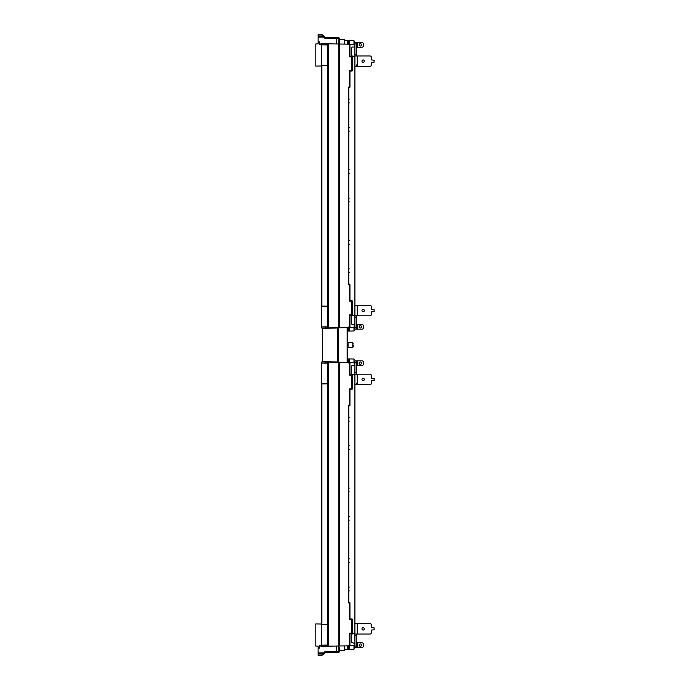<?xml version="1.0" encoding="UTF-8"?>
<svg xmlns="http://www.w3.org/2000/svg" width="690" height="690" viewBox="0 0 690 690"><rect width="100%" height="100%" fill="white"/><g stroke="black" fill="none" stroke-linecap="round" stroke-linejoin="round"><path stroke-width="1.03" d="M354.427 328.966L354.427 327.405L354.427 328.966M354.427 42.754L354.427 41.193L354.427 42.754M354.203 56.416L352.297 56.382L351.598 55.674L354.902 57.123M356.316 55.959L356.316 42.521L354.902 42.521L354.902 305.385L354.902 66.326L369.987 66.326A1.415 1.415 0 0 0 371.401 64.912L371.401 62.324L371.401 64.912M354.203 315.304L352.297 315.339L351.598 316.046L354.902 314.597M352.297 47.041L354.203 47.006L352.297 47.041L351.598 47.748L352.297 47.041M354.203 324.714L352.297 324.68L351.598 323.972L354.902 325.421M356.316 374.239L356.316 360.801L354.902 360.801L356.316 360.801L354.902 360.801L354.902 384.615L356.316 384.615L354.902 384.615L354.902 623.674L369.987 623.674A1.415 1.415 180 0 1 371.401 625.088L371.401 627.676L371.401 625.088M351.598 634.326L354.902 632.877L351.598 634.326L351.598 642.252L354.902 643.701M352.297 365.321L354.203 365.286L354.902 364.579L354.203 365.286L352.297 365.321L351.598 366.028L352.297 365.321M353.97 649.281L354.427 647.246L353.97 649.281L348.769 649.368L353.97 649.281L353.97 645.616M354.203 645.607L354.902 644.9L354.203 645.607L348.769 645.702L349.951 645.219L349.485 645.693L349.485 633.196L349.485 642.994M349.951 633.187L349.951 645.219L348.769 645.236L348.769 648.402L347.596 648.428L347.596 649.368L348.769 649.35L347.596 649.368L347.596 645.849M347.596 362.431L347.596 359.852L348.769 359.878L348.769 358.912L347.596 358.912L347.596 359.852L347.596 330.148L348.769 330.122L348.769 326.948L349.485 326.939L349.485 314.916L351.848 315.347L349.951 315.382L349.951 326.939L348.769 327.422L349.235 327.414L349.235 331.062L347.596 331.088L347.596 327.569M351.848 71.053L352.305 70.578A0.474 0.474 0 0 1 351.848 71.053L352.305 70.578A0.474 0.474 0 0 1 351.848 71.053L349.951 71.087L352.305 70.578L352.305 56.847L349.951 56.338L349.951 44.781L348.769 44.298M349.951 56.813L349.951 56.338L349.485 56.804L351.848 56.847L351.848 56.373A0.474 0.474 0 0 1 352.305 56.847L351.848 56.373A0.474 0.474 0 0 1 352.305 56.847L351.848 56.847L351.848 70.578L349.485 70.621L349.951 71.087L349.951 70.613M348.769 284.151L348.312 284.616L349.951 284.634A0.474 0.474 0 0 0 349.485 284.159L349.951 284.634L349.951 300.633L351.848 300.668L351.848 301.133L349.485 301.099L349.485 284.159L349.951 284.634A0.474 0.474 0 0 0 349.485 284.159L348.769 284.151L348.769 87.57L349.951 87.087L349.951 71.087M349.485 70.621L349.485 87.087L349.951 87.087A0.474 0.474 0 0 1 349.485 87.552L349.951 87.087A0.474 0.474 0 0 1 349.485 87.552L349.485 87.087L348.312 87.104L348.769 87.57M351.848 300.668L352.305 301.133L352.305 314.873L351.848 315.347A0.474 0.474 0 0 0 352.305 314.873L351.848 315.347L351.848 301.133L352.305 301.133A0.474 0.474 0 0 0 351.848 300.668L352.305 301.133A0.474 0.474 0 0 0 351.848 300.668M351.598 316.046L351.598 323.972M349.235 327.414L349.502 327.405A0.474 0.474 0 0 0 349.951 326.939L349.485 327.414L354.203 327.327L354.902 326.62M349.485 301.099L349.951 300.633L349.951 301.107M348.769 330.122L349.235 331.062M327.793 65.516L321.661 65.619L321.661 326.896L327.793 326.793M327.793 306.205L321.661 306.093M354.902 45.1L354.203 44.393L348.769 44.764L348.769 44.169L339.342 44.005L339.342 327.716L328.733 327.897L328.733 43.815L321.661 43.694L321.661 65.619M328.733 327.897L327.793 327.914L327.793 43.798M339.342 44.005L338.876 43.996L338.876 38.278L339.342 38.278L339.342 327.716L348.769 327.552M338.876 327.724L338.876 43.996L328.733 43.815M325.87 326.819L325.87 327.948L321.661 328.026L321.661 326.896M327.793 327.914L325.87 327.948M349.951 326.939L349.485 327.414M344.526 40.632L347.596 40.684L347.596 41.573L348.769 41.59L348.769 40.632L347.596 40.632L347.596 44.151M351.598 55.674L351.598 47.748M354.902 46.299L354.203 47.006M348.769 41.59L348.769 44.169M349.235 40.658L348.769 40.65L349.235 40.658L349.235 44.307M321.661 44.824L327.793 44.928M325.87 44.893L325.87 43.772M349.485 56.804L349.485 44.307A0.474 0.474 0 0 1 349.951 44.781M336.289 43.953L336.289 37.76A0.474 0.474 0 0 1 336.746 38.226L336.289 37.76L325.214 37.605L324.8 36.932L325.214 37.605L338.876 37.803A0.474 0.474 0 0 1 339.342 38.278A0.474 0.474 0 0 0 338.876 37.803L338.876 38.278L336.746 38.226L336.746 43.962M344.526 44.091L344.526 39.658L339.342 39.572M321.661 65.99L315.77 66.093L315.77 43.927L318.125 43.893L318.125 34.5L322.911 35.043L324.8 36.932L324.809 38.269L325.214 37.605M318.125 42.28L318.125 41.805L319.306 41.831L319.306 42.297L318.125 42.28M324.412 37.2L318.125 37.096L318.125 36.622L324.74 36.872A0.474 0.474 0 0 0 324.412 36.734A0.474 0.474 0 0 1 324.74 36.872M321.661 44.445L319.306 44.401L319.306 42.297M319.306 43.927L321.661 43.97M322.592 35.38L322.911 35.043L321.773 34.56L321.773 35.035L318.125 34.974L321.773 35.035L323.929 36.725M324.809 38.269L336.746 38.468M324.956 651.895L324.8 653.059L322.911 654.948L318.125 655.5L318.125 655.026L318.125 655.5L321.773 655.44L324.74 653.128L318.125 653.378L318.125 655.026L321.773 654.965L323.929 653.275L318.125 653.378L318.125 652.904L318.125 653.378L324.412 653.266L325.214 652.386M344.526 645.909L344.526 650.342L339.342 650.428M318.125 646.107L315.77 646.064L318.125 646.107L318.125 652.904L324.412 652.792L324.826 651.895M321.661 645.555L319.306 645.599L319.306 648.169L318.125 648.195L318.125 647.72L319.306 647.694M315.77 646.064L315.77 623.907L321.661 624.01M321.661 646.03L319.306 646.064M339.342 647.246L339.342 651.722A0.474 0.474 180 0 1 338.876 652.197L325.197 652.438L338.876 652.197A0.474 0.474 0 0 0 339.342 651.722A0.474 0.474 180 0 1 338.876 652.197L338.876 646.004L328.733 646.185L328.733 362.103L321.661 361.974L321.661 645.176L327.793 645.072M347.596 649.316L344.526 649.368L347.596 649.316M323.929 653.275L324.74 653.128A0.474 0.474 180 0 1 324.731 653.128L322.911 654.957L322.592 654.62M336.746 646.038L336.746 651.774L336.289 651.533L336.289 646.047M336.746 651.774L336.289 652.24L336.746 651.765A0.474 0.474 180 0 1 336.289 652.24L325.197 652.438L336.289 652.24L336.289 651.533L336.289 652.24L336.746 651.774L336.289 652.24L338.876 652.197M319.306 648.169L318.125 648.195L319.306 648.169M353.254 345L353.254 346.794L353.254 345M322.368 361.698L322.368 328.293L337.928 328.026L337.462 328.035L337.462 361.965L337.928 361.974L322.368 361.698L333.684 362.19M360.327 43.694A1.182 1.182 0 0 0 359.145 44.876A1.182 1.182 0 0 0 360.327 46.058A1.182 1.182 0 0 0 361.5 44.876A1.182 1.182 0 0 0 360.327 43.694M354.902 55.959L369.987 55.959A1.415 1.415 0 0 1 371.401 57.373L371.401 59.961L374.23 60.203L373.997 62.324L371.401 62.324M356.316 64.912L356.316 66.326M363.389 43.936A1.415 1.415 0 0 0 361.974 42.521L357.256 42.521L357.256 47.23L361.974 47.23A1.415 1.415 0 0 0 363.389 45.816L363.389 43.936L363.389 45.816M364.329 310.578A1.182 1.182 0 0 0 363.156 309.396A1.182 1.182 0 0 0 361.974 310.578A1.182 1.182 0 0 0 363.156 311.751A1.182 1.182 0 0 0 364.329 310.578M360.327 325.663A1.182 1.182 0 0 0 359.145 326.844A1.182 1.182 0 0 0 360.327 328.017A1.182 1.182 0 0 0 361.5 326.844A1.182 1.182 0 0 0 360.327 325.663M356.316 315.761L356.316 317.176L354.902 317.176L354.902 315.761L369.987 315.761A1.415 1.415 0 0 0 371.401 314.347L371.401 311.751L374.23 311.518L373.997 309.396L371.401 309.396L371.401 306.8A1.415 1.415 0 0 0 369.987 305.385L357.256 305.385L369.987 305.385M354.902 329.199L354.902 327.785L356.316 327.785L356.316 329.199L354.902 329.199M354.902 317.176L354.902 327.785M354.902 315.761L354.902 305.385L357.256 305.385L357.256 315.761L369.987 315.761M356.316 317.176L356.316 327.785M356.316 329.199L357.256 329.199L357.256 324.481L356.316 324.481M361.974 324.481L357.256 324.481L361.974 324.481A1.415 1.415 0 0 1 363.389 325.896L363.389 327.785A1.415 1.415 0 0 1 361.974 329.199L357.256 329.199M360.327 361.983A1.182 1.182 0 0 0 359.145 363.156A1.182 1.182 -0 0 1 360.327 361.974A1.182 1.182 -0 0 1 361.5 363.156A1.182 1.182 0 0 0 360.327 361.983M354.902 374.239L369.987 374.239A1.415 1.415 180 0 1 371.401 375.653L371.401 378.249L374.23 378.482L373.997 380.604L371.401 380.604L371.401 383.2A1.415 1.415 0 0 1 369.987 384.615A1.415 1.415 180 0 0 371.401 383.2M356.316 383.2L356.316 384.615L369.987 384.615L354.902 384.615L354.902 634.041L369.987 634.041A1.415 1.415 180 0 0 371.401 632.627L371.401 630.039L374.23 629.798L373.997 627.676L371.401 627.676M361.974 379.422A1.182 1.182 0 0 1 363.156 378.249A1.182 1.182 0 0 1 364.329 379.422A1.182 1.182 -0 0 1 363.156 380.604A1.182 1.182 -0 0 1 361.974 379.422A1.182 1.182 -0 0 1 363.156 378.249A1.182 1.182 -0 0 1 364.329 379.422M357.256 365.519L361.974 365.519A1.415 1.415 0 0 0 363.389 364.104L363.389 364.096A1.415 1.415 -0 0 1 361.974 365.51L357.256 365.51L357.256 360.801L361.974 360.801A1.415 1.415 -0 0 1 363.389 362.216L363.389 364.096M364.329 628.857A1.182 1.182 180 0 0 363.156 627.676A1.182 1.182 180 0 0 361.974 628.857A1.182 1.182 180 0 0 363.156 630.039A1.182 1.182 180 0 0 364.329 628.857A1.182 1.182 0 0 0 363.156 627.676A1.182 1.182 0 0 0 361.974 628.857M360.327 643.943A1.182 1.182 180 0 0 359.145 645.124A1.182 1.182 180 0 0 360.327 646.306A1.182 1.182 180 0 0 361.5 645.124A1.182 1.182 180 0 0 360.327 643.943M357.256 642.769L361.974 642.769A1.415 1.415 180 0 1 363.389 644.184L363.389 646.064A1.415 1.415 180 0 1 361.974 647.479L354.902 647.479L356.316 647.479L354.902 647.479L354.902 646.064L356.316 646.064L356.316 647.479L357.256 647.479L357.256 642.769L356.316 642.769M371.401 632.627L371.401 632.627A1.415 1.415 0 0 1 369.987 634.041L356.316 634.041L356.316 635.456L354.902 635.456L354.902 646.064M354.902 635.456L354.902 634.041M356.316 635.456L356.316 646.064M359.145 44.876A1.182 1.182 0 0 1 360.327 43.694A1.182 1.182 0 0 1 361.5 44.876A1.182 1.182 0 0 1 360.327 46.058A1.182 1.182 0 0 1 359.145 44.876M361.974 61.143A1.182 1.182 0 0 1 363.156 59.961A1.182 1.182 0 0 1 364.329 61.143A1.182 1.182 0 0 1 363.156 62.324A1.182 1.182 0 0 1 361.974 61.143M356.316 42.521L357.256 42.521M369.987 66.326L357.256 66.326L357.256 55.959L369.987 55.959M371.401 57.373L371.401 59.961M361.974 47.23L356.316 47.23M363.389 325.896L363.389 327.785M371.401 314.347L371.401 311.751M371.401 309.396L371.401 306.8M356.316 360.801L357.256 360.801M371.401 375.653L371.401 378.249M371.401 380.604L374.23 380.371M361.5 363.156A1.182 1.182 -0 0 1 360.327 364.337A1.182 1.182 -0 0 1 359.145 363.156M363.389 646.064L363.389 646.064A1.415 1.415 0 0 1 361.974 647.479L357.256 647.479M371.401 630.039L374.23 629.798M361.5 645.124A1.182 1.182 0 0 0 360.327 643.943A1.182 1.182 0 0 0 359.145 645.124M337.928 362.259L337.928 327.741M354.427 361.034L354.427 362.595L354.427 361.034M349.235 645.693L349.235 649.342L347.596 649.368M351.598 366.028L351.598 373.954L354.902 375.403M349.485 388.901L349.485 405.832L349.951 405.366A0.474 0.474 0 0 1 349.485 405.832L349.951 405.366L349.951 389.367L352.305 388.858L352.305 375.127L351.848 374.653A0.474 0.474 0 0 1 352.305 375.127L351.848 375.127L351.848 388.858L349.485 388.901L349.951 389.367L349.951 388.893M349.951 389.367L352.305 388.858A0.474 0.474 0 0 1 351.848 389.332L352.305 388.858M349.485 614.962L349.485 619.379L351.848 618.947L351.848 619.422L349.485 619.379L349.485 602.913L349.951 602.913A0.474 0.474 180 0 0 349.485 602.448L349.951 602.913L349.951 619.387M351.848 618.947L352.305 619.422L352.305 633.153L351.848 633.627A0.474 0.474 180 0 0 352.305 633.153L351.848 633.627L351.848 619.422L352.305 619.422A0.474 0.474 180 0 0 351.848 618.947L349.951 618.913M348.769 405.849L348.769 602.43L348.312 602.896L348.312 405.384L349.485 405.832L348.769 405.849M348.769 648.402L349.235 649.342M327.793 383.795L321.661 383.907M327.793 624.485L321.661 624.381M328.733 646.185L327.793 646.194L327.793 362.086M351.848 374.653L349.485 375.084L351.848 375.127L351.848 374.653L349.951 374.618L349.951 363.061L348.769 363.052L348.769 362.448L339.342 362.285L339.342 645.995L338.876 646.004L338.876 362.276L328.733 362.103M338.876 362.276L339.342 362.285L339.342 645.995L348.769 645.831M325.87 645.107L325.87 646.228L321.661 646.306L321.661 645.176M327.793 646.194L325.87 646.228M354.427 647.246L354.427 645.685L354.427 647.246M348.312 602.896L349.485 602.913L348.769 602.43L349.485 602.448M349.951 633.661L351.848 633.627L349.485 633.196L352.305 633.153M349.951 645.219A0.474 0.474 -0.1 0 1 349.485 645.693M349.485 375.084L349.485 362.586A0.474 0.474 179.9 0 1 349.951 363.061L349.485 362.586L354.203 362.673L354.902 363.38M348.769 359.878L348.769 362.448M348.769 362.578L349.485 362.586L348.769 362.578L349.235 362.586L349.235 358.938L347.596 358.912M321.661 363.104L327.793 363.207M325.87 363.173L325.87 362.052M348.769 40.632L353.97 40.719L354.427 41.193L353.97 40.719L353.97 44.384M348.769 331.088L353.97 330.993L354.427 330.527L353.97 330.993L353.97 327.327M321.894 65.619L321.894 306.101M348.312 284.616L348.312 87.104M349.485 324.705L349.485 314.916L352.305 314.873A0.474 0.474 0 0 1 351.848 315.347M324.809 651.731L336.289 651.533L336.289 652.24M336.746 651.757L339.342 651.722M321.773 655.431L318.125 655.5L321.773 655.44L321.773 654.965M352.788 342.732L348.053 342.645L348.053 347.346L352.788 347.268L353.254 346.794L352.788 347.268L352.788 342.732L353.254 343.206M357.256 634.041L357.256 623.674M354.902 43.936L356.316 43.936M354.902 54.545L356.316 54.545M354.902 362.216L356.316 362.216M354.902 372.824L356.316 372.824M357.256 374.239L357.256 384.615M338.393 327.733L338.393 362.267M347.13 362.423L347.13 327.578M348.769 358.912L353.97 358.998L353.97 362.664M321.894 383.899L321.894 624.381M349.951 405.366L348.312 405.384M349.235 272.61L348.769 273.085L349.235 272.61M353.97 326.931L354.427 327.405L353.97 326.931M349.235 102.862L348.769 103.336M353.97 44.781L354.427 44.315L353.97 44.781M349.235 99.11L348.769 98.636L349.235 99.11M349.235 198.125L348.769 197.65L349.235 198.125M353.97 363.069L354.427 362.595L353.97 363.061M349.235 127.4L348.769 126.925M349.235 169.835L348.769 169.361M349.235 268.859L348.769 268.384M349.235 240.56L348.769 240.094M349.235 201.885L348.769 202.351M349.235 244.32L348.769 244.795M349.235 173.587L348.769 174.061M349.235 131.152L348.769 131.626M344.526 650.342L339.765 650.42M348.053 347.346L347.596 347.82L352.788 347.268M348.053 342.645L347.596 342.18M349.235 417.39L348.769 416.915M349.235 445.68L348.769 445.205M349.235 488.115L348.769 487.649M349.235 587.138L348.769 586.664M349.235 558.848L348.769 558.374M349.235 516.405L348.769 515.939M353.97 645.219L354.427 645.685M349.235 520.165L348.769 520.639M349.235 562.6L348.769 563.075M349.235 590.89L348.769 591.365M353.97 358.998L354.427 359.473M349.235 491.875L348.769 492.341M349.235 449.44L348.769 449.906M349.235 421.142L348.769 421.616"/></g></svg>
